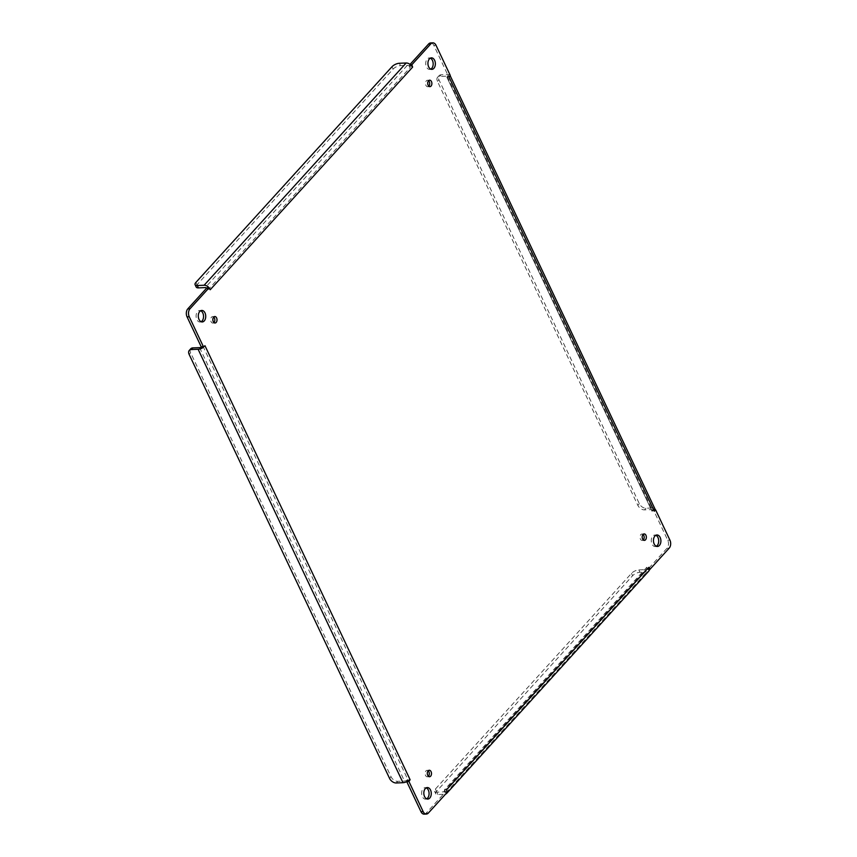 <?xml version="1.0" encoding="UTF-8"?>
<svg xmlns="http://www.w3.org/2000/svg" width="857" height="857" viewBox="0 0 857 857"><rect width="100%" height="100%" fill="white"/><g stroke="black" fill="none" stroke-linecap="round" stroke-linejoin="round"><path stroke-width="0.64" stroke-dasharray="4.29 3.21" d="M428.811 86.214A3.235 2.089 -92.3 0 1 427.729 86.739A3.235 2.089 -92.3 0 1 425.511 83.59A3.235 2.089 -92.3 0 1 427.472 80.269A3.235 2.089 -92.3 0 1 428.586 80.708M428.414 776.292A3.235 2.089 -92.3 0 1 427.332 776.817A3.235 2.089 -92.3 0 1 425.115 773.667A3.235 2.089 -92.3 0 1 427.075 770.357A3.235 2.089 -92.3 0 1 428.189 770.786M656.301 546.263A5.753 3.717 -92.3 0 1 655.219 546.562A5.753 3.717 -92.3 0 1 651.266 540.96A5.753 3.717 -92.3 0 1 654.759 535.057A5.753 3.717 -92.3 0 1 655.862 535.271M426.668 798.842A5.753 3.717 -92.3 0 1 425.586 799.142A5.753 3.717 -92.3 0 1 421.633 793.539A5.753 3.717 -92.3 0 1 425.126 787.647A5.753 3.717 -92.3 0 1 426.229 787.851M201.138 321.729A5.753 3.717 -92.3 0 1 200.045 322.028A5.753 3.717 -92.3 0 1 196.103 316.426A5.753 3.717 -92.3 0 1 199.595 310.523A5.753 3.717 -92.3 0 1 200.699 310.737M430.771 69.149A5.753 3.717 -92.3 0 1 429.678 69.438A5.753 3.717 -92.3 0 1 425.736 63.847A5.753 3.717 -92.3 0 1 429.228 57.944A5.753 3.717 -92.3 0 1 430.332 58.158M643.286 539.942A3.235 2.089 -92.3 0 1 642.204 540.467A3.235 2.089 -92.3 0 1 639.986 537.318A3.235 2.089 -92.3 0 1 641.947 534.007A3.235 2.089 -92.3 0 1 643.071 534.447M213.929 322.553A3.235 2.089 -92.3 0 1 212.857 323.078A3.235 2.089 -92.3 0 1 210.64 319.929A3.235 2.089 -92.3 0 1 212.6 316.619A3.235 2.089 -92.3 0 1 213.714 317.058M424.172 814.15A5.753 3.717 87.7 0 0 426.186 813.122L445.147 792.264L444.376 789.886L646.799 567.248L648.031 569.102L667.003 548.244A5.753 3.717 87.7 0 0 667.742 540.242L653.548 510.204L652.038 511.297L446.883 77.291L448.04 75.448L433.846 45.41A5.753 3.717 87.7 0 0 430.632 42.936M406.764 781.648L407.793 779.506L406.497 780.459L406.818 781.638M202.766 345.789L201.62 347.031A2.582 1.082 154.7 0 1 201.609 347.042L202.766 345.789M410.032 64.414L410.246 67.403L208.197 289.645L207.33 287.963M447.022 77.58L450.236 75.352L448.04 75.448L447.408 76.723L448.04 75.448M651.898 510.997L652.295 510.086A2.582 1.082 -25.3 0 0 652.263 509.979A2.582 1.082 -25.3 0 0 651.266 509.615L644.464 509.883A5.753 3.664 42.3 0 1 637.844 505.33L437.434 81.361A5.753 3.664 42.3 0 1 437.563 77.312A5.753 3.664 42.3 0 1 439.587 76.466L446.39 76.187A2.582 1.082 154.7 0 1 447.386 76.562A2.582 1.082 154.7 0 1 447.418 76.669M654.941 508.972L652.295 510.086L655.744 510.119M650.227 569.016L648.031 569.102M646.617 567.452L646.799 568.812L649.199 570.248M444.569 789.683L444.751 791.054A2.582 1.639 42.3 0 1 444.504 791.504A2.582 1.639 42.3 0 1 443.605 791.879L436.791 792.157A5.753 2.41 154.7 0 1 434.574 791.332A5.753 2.41 154.7 0 1 435.399 789.051L631.48 573.365A5.753 2.41 154.7 0 1 638.84 569.916L645.653 569.637A2.582 1.639 -137.7 0 0 646.553 569.262A2.582 1.639 -137.7 0 0 646.799 568.812M445.147 792.264L444.762 790.775L445.147 792.264L447.333 792.179M190.779 348.756A5.753 3.664 -137.7 0 0 190.65 352.805L391.06 776.774A5.753 3.664 -137.7 0 0 397.68 781.327L404.483 781.048A2.582 1.082 -25.3 0 0 406.497 780.459L407.236 781.434M208.197 289.645L207.115 288.316A2.582 1.639 42.3 0 0 206.719 288.048M410.246 67.403L409.164 66.075A2.582 1.639 -137.7 0 0 407.279 65.368L400.476 65.635A5.753 2.41 -25.3 0 0 393.106 69.085L197.024 284.77A5.753 2.41 -25.3 0 0 196.21 287.052M410.139 64.511L409.164 66.075L409.667 64.821L411.853 64.736M450.064 75.555A5.453 2.282 -25.3 0 0 449.989 75.33A5.453 2.282 -25.3 0 0 447.879 74.548L441.076 74.816A5.753 3.664 -137.7 0 0 439.052 75.673A5.753 3.664 -137.7 0 0 438.923 79.722L639.333 503.691A5.753 3.664 -137.7 0 0 645.953 508.244L652.755 507.976L447.879 74.548M654.866 508.747A5.453 2.282 -25.3 0 0 652.755 507.976M648.685 571.191A5.453 3.482 42.3 0 1 646.767 572.005L639.965 572.272A5.753 2.41 -25.3 0 0 632.595 575.733L436.513 791.407A5.753 2.41 -25.3 0 0 435.688 793.689A5.753 2.41 -25.3 0 0 437.916 794.514L444.719 794.246L646.767 572.005M445.597 794.096A5.453 3.482 42.3 0 1 444.719 794.246M444.751 791.054L447.097 792.446M202.905 346.089L407.793 779.506M433.846 45.41L436.031 45.314M651.266 509.615L446.39 76.187M669.938 540.146L667.742 540.242M669.188 548.159L667.003 548.244M443.605 791.879L645.653 569.637M428.371 813.036L426.186 813.122M199.606 347.631L404.483 781.048M407.279 65.368L205.23 287.598M441.076 74.816L439.587 76.466M645.953 508.244L644.464 509.883M639.965 572.272L638.84 569.916M436.791 792.157L437.916 794.514M396.191 782.966L397.68 781.327M400.476 65.635L399.351 63.268M437.434 81.361L438.923 79.722M639.333 503.691L637.844 505.33M632.595 575.733L631.48 573.365M436.513 791.407L435.399 789.051M389.571 778.413L391.06 776.774M189.161 354.444L190.65 352.805M195.91 282.403L197.024 284.77M391.992 66.728L393.106 69.085M427.729 86.739L429.925 86.643M427.472 80.269L429.668 80.183M427.332 776.817L429.528 776.731M427.075 770.357L429.271 770.261M655.219 546.562L657.405 546.477M654.759 535.057L656.955 534.972M425.586 799.142L427.772 799.056M425.126 787.647L427.322 787.562M200.045 322.028L202.241 321.943M199.595 310.523L201.781 310.438M429.678 69.438L431.874 69.353M429.228 57.944L431.414 57.858M642.204 540.467L644.4 540.381M641.947 534.007L644.143 533.922M212.857 323.078L215.053 322.993M212.6 316.619L214.796 316.533M447.386 76.562L652.263 509.979M646.553 569.262L444.504 791.504M648.428 569.08L647.431 568.887M406.764 780.813L408.564 781.498M409.346 65.785L411.339 64.757M447.15 792.446L447.225 791.493M208.347 287.052L209.001 287.738M437.563 77.312L439.052 75.673M434.574 791.332L435.688 793.689"/><path stroke-width="1.29" d="M428.586 80.708A3.235 2.089 -92.3 0 1 429.271 81.661A3.235 2.089 -92.3 0 1 428.811 86.214M428.189 770.786A3.235 2.089 -92.3 0 1 428.886 771.739A3.235 2.089 -92.3 0 1 428.414 776.292M655.862 535.271A5.753 3.717 -92.3 0 1 657.972 537.532A5.753 3.717 -92.3 0 1 656.301 546.263M426.229 787.851A5.753 3.717 -92.3 0 1 428.339 790.111A5.753 3.717 -92.3 0 1 426.668 798.842M200.699 310.737A5.753 3.717 -92.3 0 1 202.798 312.998A5.753 3.717 -92.3 0 1 201.138 321.729M430.332 58.158A5.753 3.717 -92.3 0 1 432.431 60.419A5.753 3.717 -92.3 0 1 430.771 69.149M643.071 534.447A3.235 2.089 -92.3 0 1 643.757 535.4A3.235 2.089 -92.3 0 1 643.286 539.942M213.714 317.058A3.235 2.089 -92.3 0 1 214.4 318.001A3.235 2.089 -92.3 0 1 213.929 322.553M406.775 781.659L420.969 811.686A5.753 3.717 87.7 0 0 424.172 814.15L426.368 814.064A5.753 3.717 -92.3 0 1 423.154 811.59L408.96 781.552L406.818 781.638M187.062 316.854L201.256 346.881L203.452 346.796L189.258 316.758A5.753 3.717 -92.3 0 1 189.997 308.756L208.969 287.898L206.773 287.984L187.812 308.841A5.753 3.717 87.7 0 0 187.062 316.854L189.258 316.758M411.853 64.736L412.624 67.114L410.139 64.511L411.853 64.736L430.814 43.878A5.753 3.717 -92.3 0 1 432.828 42.85L430.632 42.936A5.753 3.717 87.7 0 0 428.629 43.964L410.032 64.414M431.467 81.576A3.235 2.089 -92.3 0 1 431.692 84.875A3.235 2.089 -92.3 0 1 429.925 86.643A3.235 2.089 -92.3 0 1 427.707 83.504A3.235 2.089 -92.3 0 1 429.668 80.183A3.235 2.089 -92.3 0 1 431.467 81.576M431.071 771.654A3.235 2.089 -92.3 0 1 431.296 774.953A3.235 2.089 -92.3 0 1 429.528 776.731A3.235 2.089 -92.3 0 1 427.311 773.582A3.235 2.089 -92.3 0 1 429.271 770.261A3.235 2.089 -92.3 0 1 431.071 771.654M660.158 537.446A5.753 3.717 -92.3 0 1 660.565 543.327A5.753 3.717 -92.3 0 1 657.405 546.477A5.753 3.717 -92.3 0 1 653.462 540.874A5.753 3.717 -92.3 0 1 656.955 534.972A5.753 3.717 -92.3 0 1 660.158 537.446M430.525 790.025A5.753 3.717 -92.3 0 1 430.932 795.907A5.753 3.717 -92.3 0 1 427.772 799.056A5.753 3.717 -92.3 0 1 423.829 793.453A5.753 3.717 -92.3 0 1 427.322 787.562A5.753 3.717 -92.3 0 1 430.525 790.025M204.994 312.912A5.753 3.717 -92.3 0 1 205.391 318.793A5.753 3.717 -92.3 0 1 202.241 321.943A5.753 3.717 -92.3 0 1 198.299 316.34A5.753 3.717 -92.3 0 1 201.781 310.438A5.753 3.717 -92.3 0 1 204.994 312.912M434.628 60.322A5.753 3.717 -92.3 0 1 435.024 66.203A5.753 3.717 -92.3 0 1 431.874 69.353A5.753 3.717 -92.3 0 1 427.932 63.75A5.753 3.717 -92.3 0 1 431.414 57.858A5.753 3.717 -92.3 0 1 434.628 60.322M645.953 535.304A3.235 2.089 -92.3 0 1 646.167 538.614A3.235 2.089 -92.3 0 1 644.4 540.381A3.235 2.089 -92.3 0 1 642.182 537.232A3.235 2.089 -92.3 0 1 644.143 533.922A3.235 2.089 -92.3 0 1 645.953 535.304M216.596 317.915A3.235 2.089 -92.3 0 1 216.821 321.225A3.235 2.089 -92.3 0 1 215.053 322.993A3.235 2.089 -92.3 0 1 212.836 319.843A3.235 2.089 -92.3 0 1 214.796 316.533A3.235 2.089 -92.3 0 1 216.596 317.915M432.828 42.85A5.753 3.717 -92.3 0 1 436.031 45.314L450.236 75.352L449.068 77.194L450.064 75.555M655.744 510.119L654.234 511.211L654.941 508.972L655.744 510.119L669.938 540.146A5.753 3.717 -92.3 0 1 669.188 548.159L650.227 569.016L648.803 567.355L649.199 570.248L650.227 569.016M447.097 792.446L428.371 813.036A5.753 3.717 -92.3 0 1 426.368 814.064M198.117 349.27A5.453 2.282 154.7 0 0 202.359 348.006L204.962 345.703L202.359 348.006L201.62 347.031A2.582 1.082 154.7 0 1 199.606 347.631L192.804 347.899A5.753 3.664 -137.7 0 0 190.779 348.756L189.29 350.395A5.753 3.664 42.3 0 1 191.315 349.549L198.117 349.27L402.994 782.698L396.191 782.966A5.753 3.664 42.3 0 1 389.571 778.413L189.161 354.444A5.753 3.664 42.3 0 1 189.29 350.395M207.33 287.963L208.101 286.741A5.453 3.482 -137.7 0 0 204.116 285.242L197.303 285.51A5.753 2.41 154.7 0 1 195.085 284.685L196.21 287.052A5.753 2.41 -25.3 0 0 198.428 287.877L205.23 287.598A2.582 1.639 42.3 0 1 206.719 288.048M412.431 67.317L210.201 289.752L208.347 287.052M205.102 346.003L410.117 779.709L408.96 781.552L407.236 781.434A5.453 2.282 154.7 0 1 402.994 782.698M447.172 792.414L446.572 789.8L447.161 792.479A5.453 3.482 42.3 0 1 446.636 793.432A5.453 3.482 42.3 0 1 445.597 794.096M654.941 508.972A5.453 2.282 -25.3 0 0 654.866 508.747L450.171 75.705M649.199 570.248A5.453 3.482 42.3 0 1 648.685 571.191L446.636 793.432M447.45 792.243L447.225 791.493L447.333 792.179M195.085 284.685A5.753 2.41 154.7 0 1 195.91 282.403L391.992 66.728A5.753 2.41 154.7 0 1 399.351 63.268L406.164 63L204.116 285.242M410.139 64.511A5.453 3.482 -137.7 0 0 406.164 63M409.978 779.42L407.236 781.434M210.383 289.548L208.101 286.741M423.154 811.59L420.969 811.686M189.997 308.756L187.812 308.841M430.814 43.878L428.629 43.964M446.754 789.597L648.803 567.355M654.095 510.911L449.207 77.494M192.804 347.899L191.315 349.549M197.303 285.51L198.428 287.877"/></g></svg>
